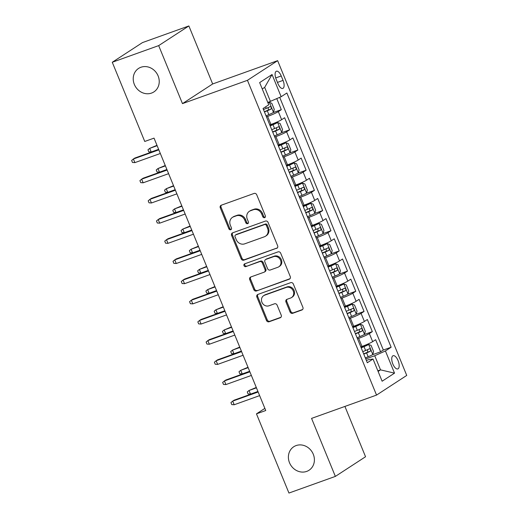 <?xml version="1.0" encoding="UTF-8"?>
<svg xmlns="http://www.w3.org/2000/svg" width="519" height="519" viewBox="0 0 519 519"><rect width="100%" height="100%" fill="white"/><g stroke="black" fill="none" stroke-linecap="round" stroke-linejoin="round"><path stroke-width="0.78" d="M264.645 217.656A1.505 1.349 -123.1 0 0 265.352 215.813L256.723 194.768A2.147 1.927 -123.1 0 0 254.089 193.444L221.289 205.206A2.147 1.927 -123.1 0 0 220.277 207.84L228.911 228.885A1.505 1.349 -123.1 0 0 231.461 227.971L230.345 225.246A6.877 6.163 -123.1 0 1 232.421 217.39A6.877 6.163 -123.1 0 1 233.576 216.819L236.307 215.833A6.877 6.163 -123.1 0 1 244.741 220.082L245.857 222.807A1.505 1.349 -123.1 0 0 248.406 221.892L247.291 219.167A6.877 6.163 -123.1 0 1 249.367 211.311A6.877 6.163 -123.1 0 1 250.521 210.74L253.259 209.76A6.877 6.163 -123.1 0 1 261.686 214.003L262.802 216.728A1.505 1.349 -123.1 0 0 264.645 217.656M296.096 445.581A14.019 12.553 -123.1 0 0 293.741 446.749A14.019 12.553 -123.1 0 0 290.134 464.083A14.019 12.553 -123.1 0 0 306.69 471.408A14.019 12.553 -123.1 0 0 309.045 470.24A14.019 12.553 -123.1 0 0 312.659 452.912A14.019 12.553 -123.1 0 0 296.096 445.581M140.934 67.256A14.019 12.553 -123.1 0 0 138.579 68.424A14.019 12.553 -123.1 0 0 134.966 85.758A14.019 12.553 -123.1 0 0 151.529 93.083A14.019 12.553 -123.1 0 0 153.883 91.915A14.019 12.553 -123.1 0 0 157.491 74.58A14.019 12.553 -123.1 0 0 140.934 67.256M398.073 360.614A7.007 3.049 70.3 0 0 393.097 355.716A7.007 3.049 70.3 0 0 392.851 364.014A7.007 3.049 70.3 0 0 397.826 368.912A7.007 3.049 70.3 0 0 398.073 360.614M290.056 311.971A2.147 1.927 -123.1 0 0 292.69 313.301L301.889 309.999A2.147 1.927 -123.1 0 0 302.901 307.365L293.319 283.99A2.147 1.927 -123.1 0 0 290.685 282.667L257.885 294.429A2.147 1.927 -123.1 0 0 256.873 297.063L266.455 320.437A2.147 1.927 -123.1 0 0 269.095 321.761L280.208 317.777A2.147 1.927 -123.1 0 0 281.22 315.143L277.114 305.14A2.147 1.927 -123.1 0 0 274.48 303.81L268.972 305.788A5.748 5.151 -123.1 0 1 262.173 302.785A5.748 5.151 -123.1 0 1 263.658 295.674A5.748 5.151 -123.1 0 1 264.625 295.194L286.216 287.448A5.748 5.151 -123.1 0 1 293.008 290.452A5.748 5.151 -123.1 0 1 291.529 297.562A5.748 5.151 -123.1 0 1 290.562 298.042L286.962 299.333A2.147 1.927 -123.1 0 0 285.956 301.967L290.056 311.971L290.874 311.439A2.147 1.927 -123.1 0 0 293.507 312.769L302.622 309.499M311.562 418.392L335.358 476.403L288.947 493.05L256.464 413.851L265.747 410.523L154.033 138.132L144.749 141.46L112.266 62.261L158.678 45.614L182.467 103.625L247.446 80.322L376.541 395.089L311.562 418.392M276.633 248.4A2.147 1.927 -123.1 0 0 277.639 245.766L268.057 222.398A2.147 1.927 -123.1 0 0 265.423 221.068L232.622 232.836A2.147 1.927 -123.1 0 0 231.61 235.47L241.192 258.838A2.147 1.927 -123.1 0 0 243.833 260.168L277.302 247.965M280.688 253.194L290.27 276.569A2.147 1.927 -123.1 0 1 289.258 279.203L256.464 290.964A2.147 1.927 -123.1 0 1 253.823 289.634L249.723 279.637A2.147 1.927 -123.1 0 1 250.735 277.003L264.035 272.228A2.147 1.927 -123.1 0 0 265.047 269.595L262.329 262.964A2.147 1.927 -123.1 0 0 259.688 261.634L245.844 266.604A1.505 1.349 -123.1 0 1 244.702 263.827L278.054 251.871A2.147 1.927 -123.1 0 1 280.688 253.194M372.486 354.724L380.609 351.811L375.639 339.705L372.661 341.645L369.353 333.574A8.758 0.811 157.7 0 1 358.661 338.362L357.481 338.784M364.208 334.547L372.331 331.635L367.368 319.522L364.39 321.462L361.081 313.392A8.758 0.811 157.7 0 1 350.39 318.186L349.203 318.608M355.937 314.365L364.059 311.452L359.09 299.346L356.112 301.286L352.803 293.216A8.758 0.811 157.7 0 1 342.112 298.003L340.931 298.431M347.659 294.189L355.781 291.276L350.818 279.17L347.84 281.11L344.525 273.039A8.758 0.811 157.7 0 1 333.84 277.827L332.653 278.255M339.387 274.013L347.503 271.1L342.54 258.994L339.562 260.934L336.254 252.863A8.758 0.811 157.7 0 1 325.562 257.651L324.381 258.073M331.109 253.836L339.231 250.924L334.262 238.818L331.284 240.758L327.976 232.687A8.758 0.811 157.7 0 1 317.284 237.475L316.103 237.897M322.831 233.66L330.953 230.747L325.99 218.635L323.013 220.575L319.704 212.505A8.758 0.811 157.7 0 1 309.013 217.299L307.825 217.721M314.559 213.478L322.682 210.565L317.712 198.459L314.735 200.399L311.426 192.328A8.758 0.811 157.7 0 1 300.735 197.116L299.554 197.544M306.281 193.302L314.404 190.389L309.441 178.283L306.463 180.223L303.148 172.152A8.758 0.811 157.7 0 1 292.463 176.94L291.276 177.368M298.01 173.125L306.132 170.213L301.163 158.107L298.185 160.047L294.876 151.976A8.758 0.811 157.7 0 1 284.185 156.764L283.004 157.186M289.732 152.949L297.854 150.036L292.891 137.931L289.907 139.87L286.598 131.8A8.758 0.811 157.7 0 1 275.907 136.588L274.726 137.01M281.454 132.773L289.576 129.86L284.613 117.748L281.635 119.688A8.758 0.811 157.7 0 1 270.944 124.482L269.763 124.904M372.661 341.645A8.758 0.811 -22.3 0 1 361.977 346.433L360.789 346.854M364.39 321.462A8.758 0.811 -22.3 0 1 353.699 326.256L352.518 326.678M356.112 301.286A8.758 0.811 -22.3 0 1 345.42 306.08L344.24 306.502M347.84 281.11A8.758 0.811 -22.3 0 1 337.149 285.898L335.962 286.326M339.562 260.934A8.758 0.811 -22.3 0 1 328.871 265.722L327.69 266.143M331.284 240.758A8.758 0.811 -22.3 0 1 320.599 245.545L319.412 245.967M323.013 220.575A8.758 0.811 -22.3 0 1 312.321 225.369L311.141 225.791M314.735 200.399A8.758 0.811 -22.3 0 1 304.043 205.193L302.862 205.615M306.463 180.223A8.758 0.811 -22.3 0 1 295.772 185.011L294.591 185.439M298.185 160.047A8.758 0.811 -22.3 0 1 287.494 164.834L286.313 165.256M289.907 139.87A8.758 0.811 -22.3 0 1 279.222 144.658L278.035 145.08M276.166 79.258L277.989 83.695A6.792 2.952 70.3 0 0 282.81 88.438A6.792 2.952 70.3 0 0 283.05 80.4L281.227 75.962A6.792 2.952 70.3 0 0 276.406 71.22A6.792 2.952 70.3 0 0 276.166 79.258M247.446 80.322L277.639 60.658L406.734 375.425L376.541 395.089M380.609 351.811L383.34 350.027L391.138 347.23L286.871 92.998L281.155 96.716L267.798 102.464M391.138 347.23L385.429 350.954L394.531 373.148L382.127 381.225L373.025 359.031L367.309 362.755L263.042 108.516L268.751 104.799L259.649 82.599L272.053 74.522L281.155 96.716M273.182 112.591L281.304 109.678L278.327 111.617A8.758 0.811 157.7 0 1 267.635 116.412L266.455 116.833M289.576 129.86L286.598 131.8M297.854 150.036L294.876 151.976M306.132 170.213L303.148 172.152M314.404 190.389L311.426 192.328M322.682 210.565L319.704 212.505M330.953 230.747L327.976 232.687M339.231 250.924L336.254 252.863M347.503 271.1L344.525 273.039M355.781 291.276L352.803 293.216M364.059 311.452L361.081 313.392M372.331 331.635L369.353 333.574M383.34 350.027L279.715 97.364M281.304 109.678L276.789 98.675M377.858 370.826L380.531 369.865L374.737 355.742L365.759 358.96M270.464 101.503L264.671 87.38L262.257 88.957M182.467 103.625L212.66 83.961L188.871 25.95L158.678 45.614M188.871 25.95L142.459 42.597L112.266 62.261M335.358 476.403L365.551 456.739L344.921 406.435M212.66 83.961L277.639 60.658M264.865 408.382L256.464 413.851M378.111 371.442L380.531 369.865L394.531 373.148M366.369 360.465L368.86 359.57L373.025 359.031M374.737 355.742L385.429 350.954M264.671 87.38L272.053 74.522M265.254 217.182A1.505 1.349 -123.1 0 1 263.62 216.196L262.504 213.471A6.877 6.163 -123.1 0 0 254.07 209.228L253.259 209.76M249.367 211.311L250.184 210.779A6.877 6.163 -123.1 0 1 251.339 210.208L254.07 209.228M232.421 217.39L233.239 216.858A6.877 6.163 -123.1 0 1 234.393 216.287L237.125 215.307A6.877 6.163 -123.1 0 1 245.558 219.55L246.674 222.275A1.505 1.349 -123.1 0 0 248.309 223.261M221.379 205.174A2.147 1.927 -123.1 0 0 221.094 207.308L229.729 228.354A1.505 1.349 -123.1 0 0 231.357 229.333M232.707 232.804A2.147 1.927 -123.1 0 0 232.428 234.938L242.01 258.306A2.147 1.927 -123.1 0 0 244.644 259.636L277.36 247.9M266.396 225.493A1.505 1.349 -123.1 0 0 264.554 224.565L235.762 234.886A1.505 1.349 -123.1 0 0 235.055 236.735L236.236 239.603A6.877 6.163 -123.1 0 0 244.663 243.852L264.346 236.794A6.877 6.163 -123.1 0 0 265.501 236.216A6.877 6.163 -123.1 0 0 267.577 228.366L266.396 225.493L267.214 224.961A1.505 1.349 -123.1 0 0 265.371 224.033L264.554 224.565M235.509 235.016L236.327 234.484A1.505 1.349 -123.1 0 1 236.58 234.354L265.371 224.033M265.501 236.216L266.318 235.684A6.877 6.163 -123.1 0 0 268.394 227.835L267.577 228.366M267.214 224.961L268.394 227.835M289.991 278.703L256.464 290.964M250.82 276.971A2.147 1.927 -123.1 0 0 250.541 279.105L254.641 289.102A2.147 1.927 -123.1 0 0 257.275 290.432M264.398 272.053L265.215 271.521A2.147 1.927 -123.1 0 0 265.864 269.063L263.139 262.432A2.147 1.927 -123.1 0 0 260.506 261.102L245.844 266.604M244.936 263.743A1.505 1.349 -123.1 0 0 246.661 266.072M277.84 267.279A5.748 5.151 -123.1 0 0 278.807 266.798A5.748 5.151 -123.1 0 0 280.286 259.688A5.748 5.151 -123.1 0 0 273.494 256.684L265.884 259.409A2.147 1.927 -123.1 0 0 264.878 262.043L267.596 268.68A2.147 1.927 -123.1 0 0 270.23 270.01L277.84 267.279M278.807 266.798L279.624 266.266A5.748 5.151 -123.1 0 0 281.103 259.156A5.748 5.151 -123.1 0 0 274.311 256.152L273.494 256.684M265.527 259.591L266.344 259.059A2.147 1.927 -123.1 0 1 266.701 258.884L274.311 256.152M287.052 299.301A2.147 1.927 -123.1 0 0 286.767 301.435L290.874 311.439M291.529 297.562L292.346 297.037A5.748 5.151 -123.1 0 0 293.825 289.92A5.748 5.151 -123.1 0 0 287.033 286.916L286.216 287.448M263.658 295.674L264.476 295.142A5.748 5.151 -123.1 0 1 265.436 294.662L287.033 286.916M257.969 294.396A2.147 1.927 -123.1 0 0 257.69 296.531L267.272 319.905A2.147 1.927 -123.1 0 0 269.906 321.229L280.935 317.278M266.026 115.795L268.861 114.628A5.806 0.538 157.7 0 0 273.461 112.422L274.266 109.34L271.787 103.287L269.322 102.334A5.806 0.538 157.7 0 1 268.038 103.047M269.322 102.334L267.947 102.827M264.45 111.961L267.291 110.794A5.806 0.538 -22.3 0 0 271.048 109.068C271.651 107.744 271.32 106.933 270.055 106.648A5.806 0.538 157.7 0 1 266.299 108.367L263.457 109.535M268.187 107.556L268.375 110.028L264.353 111.715M156.978 145.326L149.712 148.363L151.198 151.996L158.626 149.329M151.198 151.996L148.784 151.84L147.954 149.822L149.712 148.363L157.134 145.696M158.691 149.491L134.862 158.036L133.389 158.989L158.84 149.861M134.882 162.622L132.462 162.466L131.638 160.449L133.389 158.989L134.882 162.622L160.332 153.494M274.298 135.972L277.14 134.804A5.806 0.538 157.7 0 0 281.739 132.598L282.544 129.516L280.059 123.464L277.6 122.51A5.806 0.538 157.7 0 1 273 124.716L270.165 125.883M277.6 122.51L270.062 125.637M272.728 132.137L275.563 130.97A5.806 0.538 -22.3 0 0 279.326 129.244C279.929 127.921 279.598 127.116 278.333 126.824A5.806 0.538 157.7 0 1 274.57 128.55L271.735 129.718M276.465 127.732L276.653 130.204L272.631 131.891M165.256 165.503L157.984 168.539L159.476 172.172L166.897 169.505M159.476 172.172L157.056 172.016L156.232 169.998L157.984 168.539L165.412 165.879M282.576 156.148L285.411 154.98A5.806 0.538 157.7 0 0 290.011 152.774L290.822 149.693L288.337 143.64L285.878 142.686A5.806 0.538 157.7 0 1 281.272 144.892L278.437 146.06M285.878 142.686L278.34 145.813M281.006 152.314L283.841 151.146A5.806 0.538 -22.3 0 0 287.597 149.42C288.201 148.097 287.87 147.292 286.605 147A5.806 0.538 157.7 0 1 282.849 148.726L280.013 149.894M284.736 147.909L284.931 150.38L280.902 152.067M173.534 185.679L166.262 188.715L167.754 192.348L175.175 189.688M167.754 192.348L165.334 192.192L164.504 190.175L166.262 188.715L173.683 186.055M290.854 176.324L293.689 175.156A5.806 0.538 157.7 0 0 298.289 172.957L299.093 169.875L296.608 163.822L294.15 162.862A5.806 0.538 157.7 0 1 289.55 165.068L286.715 166.236M294.15 162.862L286.611 165.996M289.278 172.49L292.113 171.322A5.806 0.538 -22.3 0 0 295.875 169.603C296.479 168.273 296.148 167.468 294.883 167.176A5.806 0.538 157.7 0 1 291.12 168.902L288.285 170.07M293.014 168.085L293.203 170.556L289.18 172.25M181.806 205.855L174.54 208.891L176.025 212.524L183.447 209.864M176.025 212.524L173.606 212.368L172.782 210.351L174.54 208.891L181.961 206.231M299.126 196.5L301.961 195.332A5.806 0.538 157.7 0 0 306.567 193.133L307.371 190.051L304.887 183.998L302.428 183.045A5.806 0.538 157.7 0 1 297.828 185.244L294.987 186.412M302.428 183.045L294.889 186.172M297.556 192.666L300.391 191.498A5.806 0.538 -22.3 0 0 304.153 189.779C304.75 188.455 304.419 187.644 303.161 187.359A5.806 0.538 157.7 0 1 299.398 189.078L296.563 190.246M301.286 188.261L301.481 190.739L297.452 192.426M190.084 226.031L182.811 229.074L184.303 232.7L191.725 230.04M184.303 232.7L181.884 232.551L181.053 230.533L182.811 229.074L190.233 226.407M166.962 169.668L143.134 178.212L141.668 179.172L167.118 170.044M143.153 182.798L140.74 182.649L139.909 180.631L141.668 179.172L143.153 182.798L168.61 173.67M175.24 189.844L151.412 198.388L149.939 199.348L175.396 190.22M151.431 202.981L149.011 202.825L148.187 200.808L149.939 199.348L151.431 202.981L176.882 193.853M183.512 210.02L159.683 218.564L158.217 219.524L183.668 210.396M159.709 223.157L157.289 223.001L156.459 220.984L158.217 219.524L159.709 223.157L185.16 214.029M191.79 230.196L167.961 238.746L166.495 239.7L191.946 230.572M167.981 243.333L165.561 243.177L164.737 241.16L166.495 239.7L167.981 243.333L193.431 234.205M307.404 216.683L310.239 215.515A5.806 0.538 157.7 0 0 314.838 213.309L315.643 210.227L313.165 204.175L310.699 203.221A5.806 0.538 157.7 0 1 306.1 205.42L303.265 206.588M310.699 203.221L303.167 206.348M305.827 212.848L308.669 211.681A5.806 0.538 -22.3 0 0 312.425 209.955C313.028 208.632 312.698 207.821 311.432 207.535A5.806 0.538 157.7 0 1 307.676 209.254L304.835 210.422M309.564 208.443L309.752 210.915L305.73 212.602M198.355 246.214L191.089 249.25L192.575 252.883L200.003 250.216M192.575 252.883L190.162 252.727L189.331 250.709L191.089 249.25L198.511 246.583M200.068 250.379L176.239 258.923L174.767 259.876L200.217 250.748M176.259 263.509L173.839 263.354L173.009 261.336L174.767 259.876L176.259 263.509L201.709 254.381M315.675 236.859L318.517 235.691A5.806 0.538 157.7 0 0 323.116 233.485L323.921 230.404L321.436 224.351L318.977 223.397A5.806 0.538 157.7 0 1 314.378 225.603L311.536 226.771M318.977 223.397L311.439 226.524M314.105 233.025L316.94 231.857A5.806 0.538 -22.3 0 0 320.703 230.131C321.306 228.808 320.976 228.003 319.71 227.711A5.806 0.538 157.7 0 1 315.948 229.437L313.113 230.605M317.842 228.62L318.03 231.091L314.008 232.778M206.633 266.39L199.361 269.426L200.853 273.059L208.275 270.393M200.853 273.059L198.433 272.903L197.609 270.886L199.361 269.426L206.789 266.766M208.34 270.555L184.511 279.099L183.045 280.059L208.495 270.931M184.53 283.685L182.117 283.536L181.287 281.519L183.045 280.059L184.53 283.685L209.981 274.557M323.953 257.035L326.788 255.867A5.806 0.538 157.7 0 0 331.388 253.661L332.192 250.58L329.714 244.527L327.255 243.573A5.806 0.538 157.7 0 1 322.649 245.779L319.814 246.947M327.255 243.573L319.717 246.7M322.383 253.201L325.218 252.033A5.806 0.538 -22.3 0 0 328.975 250.307C329.578 248.984 329.247 248.179 327.982 247.887A5.806 0.538 157.7 0 1 324.226 249.613L321.384 250.781M326.114 248.796L326.308 251.267L322.28 252.961M214.905 286.566L207.639 289.602L209.131 293.235L216.553 290.575M209.131 293.235L206.711 293.079L205.881 291.062L207.639 289.602L215.061 286.942M216.618 290.731L192.789 299.275L191.316 300.235L216.767 291.107M192.809 303.868L190.389 303.712L189.565 301.695L191.316 300.235L192.809 303.868L218.259 294.74M332.225 277.211L335.066 276.043A5.806 0.538 157.7 0 0 339.666 273.844L340.47 270.762L337.986 264.709L335.527 263.749A5.806 0.538 157.7 0 1 330.927 265.955L328.092 267.123M335.527 263.749L327.989 266.883M330.655 273.377L333.49 272.209A5.806 0.538 -22.3 0 0 337.253 270.49C337.856 269.166 337.525 268.355 336.26 268.064A5.806 0.538 157.7 0 1 332.497 269.789L329.662 270.957M334.392 268.972L334.58 271.443L330.558 273.137M223.183 306.742L215.917 309.778L217.403 313.411L224.824 310.751M217.403 313.411L214.983 313.255L214.159 311.238L215.917 309.778L223.339 307.118M224.889 310.907L201.061 319.457L199.594 320.411L225.045 311.283M201.08 324.044L198.667 323.888L197.836 321.871L199.594 320.411L201.08 324.044L226.537 314.916M340.503 297.387L343.338 296.219A5.806 0.538 157.7 0 0 347.938 294.02L348.749 290.938L346.264 284.886L343.805 283.932A5.806 0.538 157.7 0 1 339.205 286.131L336.364 287.299M343.805 283.932L336.267 287.059M338.933 293.553L341.768 292.385A5.806 0.538 -22.3 0 0 345.531 290.666C346.128 289.343 345.797 288.532 344.532 288.246A5.806 0.538 157.7 0 1 340.775 289.965L337.94 291.133M342.663 289.148L342.858 291.626L338.829 293.313M231.461 326.918L224.189 329.961L225.681 333.587L233.102 330.927M225.681 333.587L223.261 333.438L222.43 331.42L224.189 329.961L231.61 327.294M233.167 331.083L209.339 339.634L207.866 340.587L233.323 331.459M209.358 344.22L206.938 344.065L206.114 342.047L207.866 340.587L209.358 344.22L234.809 335.092M348.781 317.57L351.616 316.402A5.806 0.538 157.7 0 0 356.216 314.196L357.02 311.115L354.542 305.062L352.077 304.108A5.806 0.538 157.7 0 1 347.477 306.307L344.642 307.475M352.077 304.108L344.538 307.235M347.205 313.736L350.046 312.568A5.806 0.538 -22.3 0 0 353.802 310.842C354.406 309.519 354.075 308.708 352.81 308.422A5.806 0.538 157.7 0 1 349.053 310.141L346.212 311.309M350.941 309.33L351.129 311.802L347.107 313.489M239.733 347.101L232.467 350.137L233.952 353.77L241.38 351.104M233.952 353.77L231.539 353.614L230.708 351.597L232.467 350.137L239.888 347.471M241.445 351.266L217.61 359.81L216.144 360.763L241.595 351.635M217.636 364.396L215.216 364.241L214.386 362.223L216.144 360.763L217.636 364.396L243.087 355.268M357.053 337.746L359.894 336.578A5.806 0.538 157.7 0 0 364.494 334.372L365.298 331.291L362.813 325.238L360.355 324.284A5.806 0.538 157.7 0 1 355.755 326.49L352.914 327.658M360.355 324.284L352.816 327.411M355.483 333.912L358.318 332.744A5.806 0.538 -22.3 0 0 362.08 331.018C362.684 329.695 362.353 328.89 361.088 328.598A5.806 0.538 157.7 0 1 357.325 330.324L354.49 331.492M359.213 329.507L359.408 331.978L355.379 333.665M248.011 367.277L240.738 370.313L242.23 373.946L249.652 371.28M242.23 373.946L239.81 373.79L238.987 371.773L240.738 370.313L248.166 367.653M249.717 371.442L225.888 379.986L224.422 380.946L249.873 371.818M225.908 384.573L223.494 384.423L222.664 382.406L224.422 380.946L225.908 384.573L251.358 375.445M365.331 357.922L368.166 356.754A5.806 0.538 157.7 0 0 372.765 354.548L373.57 351.467L371.091 345.414L368.626 344.46A5.806 0.538 157.7 0 1 364.027 346.666L361.192 347.834M368.626 344.46L361.094 347.587M363.754 354.088L366.596 352.92A5.806 0.538 -22.3 0 0 370.352 351.194C370.955 349.871 370.624 349.066 369.359 348.774A5.806 0.538 157.7 0 1 365.603 350.5L362.762 351.668M367.491 349.683L367.686 352.154L363.657 353.848M256.282 387.453L249.016 390.489L250.502 394.122L257.93 391.462M250.502 394.122L248.088 393.966L247.258 391.949L249.016 390.489L256.438 387.829M257.995 391.618L234.166 400.162L232.694 401.122L258.144 391.994M234.186 404.755L231.766 404.599L230.942 402.582L232.694 401.122L234.186 404.755L259.636 395.627M361.977 346.433L358.661 338.362M353.699 326.256L350.39 318.186M345.42 306.08L342.112 298.003M337.149 285.898L333.84 277.827M328.871 265.722L325.562 257.651M320.599 245.545L317.284 237.475M312.321 225.369L309.013 217.299M304.043 205.193L300.735 197.116M295.772 185.011L292.463 176.94M287.494 164.834L284.185 156.764M279.222 144.658L275.907 136.588M270.944 124.482L267.635 116.412M281.635 119.688L278.327 111.617M275.699 77.947L281.227 75.962M277.457 82.404L283.05 80.4M262.504 213.471L261.686 214.003M251.339 210.208L250.521 210.74M246.674 222.275L245.857 222.807M245.558 219.55L244.741 220.082M237.125 215.307L236.307 215.833M234.393 216.287L233.576 216.819M229.729 228.354L228.911 228.885M221.094 207.308L220.277 207.84M263.62 216.196L262.802 216.728M244.644 259.636L243.833 260.168M242.01 258.306L241.192 258.838M232.428 234.938L231.61 235.47M236.58 234.354L235.762 234.886M289.933 278.761L289.258 279.203M254.641 289.102L253.823 289.634M250.541 279.105L249.723 279.637M265.864 269.063L265.047 269.595M263.139 262.432L262.329 262.964M260.506 261.102L259.688 261.634M266.701 258.884L265.884 259.409M286.767 301.435L285.956 301.967M265.436 294.662L264.625 295.194M280.876 317.336L280.208 317.777M269.906 321.229L269.095 321.761M267.272 319.905L266.455 320.437M257.69 296.531L256.873 297.063M302.564 309.558L301.889 309.999M293.507 312.769L292.69 313.301M273.481 112.344L269.387 102.353M266.299 108.367L265.657 106.81M268.861 114.628L267.291 110.794M268.375 110.028L271.048 109.068M281.759 132.52L277.665 122.536M274.57 128.55L273 124.716M277.14 134.804L275.563 130.97M276.653 130.204L279.326 129.244M290.037 152.696L285.937 142.712M282.849 148.726L281.272 144.892M285.411 154.98L283.841 151.146M284.931 150.38L287.597 149.42M298.308 172.879L294.215 162.888M291.12 168.902L289.55 165.068M293.689 175.156L292.113 171.322M293.203 170.556L295.875 169.603M306.586 193.055L302.486 183.064M299.398 189.078L297.828 185.244M301.961 195.332L300.391 191.498M301.481 190.739L304.153 189.779M314.858 213.231L310.764 203.24M307.676 209.254L306.1 205.42M310.239 215.515L308.669 211.681M309.752 210.915L312.425 209.955M323.136 233.407L319.042 223.423M315.948 229.437L314.378 225.603M318.517 235.691L316.94 231.857M318.03 231.091L320.703 230.131M331.414 253.583L327.314 243.599M324.226 249.613L322.649 245.779M326.788 255.867L325.218 252.033M326.308 251.267L328.975 250.307M339.686 273.766L335.592 263.775M332.497 269.789L330.927 265.955M335.066 276.043L333.49 272.209M334.58 271.443L337.253 270.49M347.964 293.942L343.863 283.951M340.775 289.965L339.205 286.131M343.338 296.219L341.768 292.385M342.858 291.626L345.531 290.666M356.235 314.118L352.142 304.128M349.053 310.141L347.477 306.307M351.616 316.402L350.046 312.568M351.129 311.802L353.802 310.842M364.513 334.294L360.413 324.31M357.325 330.324L355.755 326.49M359.894 336.578L358.318 332.744M359.408 331.978L362.08 331.018M372.785 354.471L368.691 344.486M365.603 350.5L364.027 346.666M368.166 356.754L366.596 352.92M367.686 352.154L370.352 351.194"/></g></svg>
